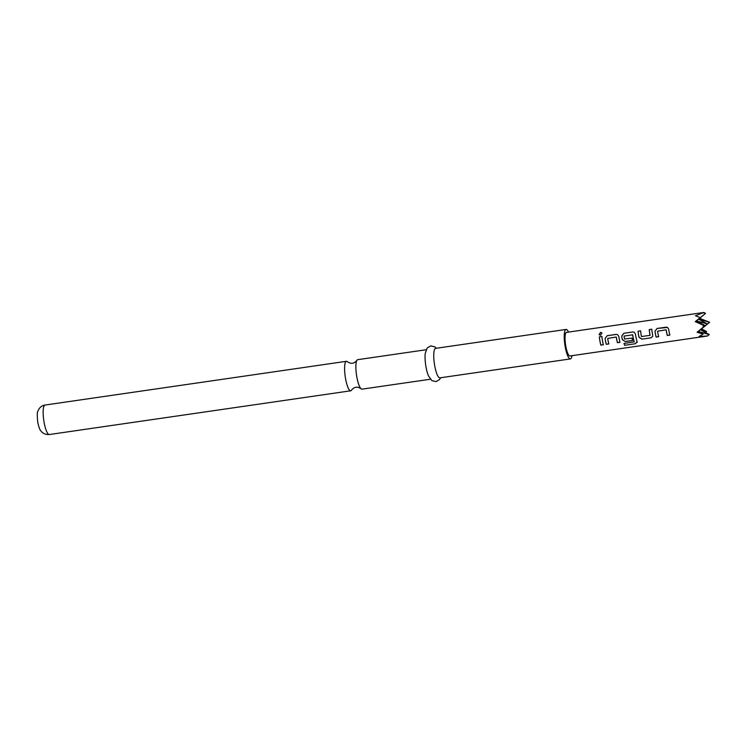 <?xml version="1.0" encoding="UTF-8"?>
<svg xmlns="http://www.w3.org/2000/svg" width="747" height="747" viewBox="0 0 747 747"><rect width="100%" height="100%" fill="white"/><g stroke="black" fill="none" stroke-linecap="round" stroke-linejoin="round"><path stroke-width="1.12" d="M601.97 333.059L600.523 332.462L599.169 334.768M600.541 335.272L601.923 332.966L600.476 332.359L599.103 334.684L600.541 335.272M430.403 379.233L362.006 389.159A14.903 3.408 -98.3 0 1 360.988 388.72A14.903 3.408 -98.3 0 1 356.786 376.74A14.903 3.408 -98.3 0 1 356.87 360.381A14.903 3.408 -98.3 0 1 357.72 359.671L426.126 349.745M356.87 360.381C355.32 362.211 353.854 363.145 352.472 363.173C351.137 363.537 349.465 363.061 347.467 361.744A14.903 3.408 81.7 0 0 346.449 361.305A14.903 3.408 81.7 0 0 345.506 378.374A14.903 3.408 81.7 0 0 350.726 390.793A14.903 3.408 81.7 0 0 351.576 390.083C353.126 388.253 354.592 387.32 355.974 387.301C357.309 386.927 358.98 387.404 360.988 388.72M568.532 332.088A14.903 3.408 81.7 0 0 566.086 329.436L435.594 348.373A14.903 3.408 81.7 0 0 434.651 365.432A14.903 3.408 81.7 0 0 439.871 377.861L570.363 358.924A14.903 3.408 81.7 0 0 571.959 355.684M566.086 329.436A14.903 3.408 81.7 0 0 565.143 346.496A14.903 3.408 81.7 0 0 570.363 358.924M436.369 348.261L434.857 346.86L430.795 345.87L427.172 347.971L425.23 353.424A14.903 3.408 81.7 0 0 425.958 366.693A14.903 3.408 81.7 0 0 428.498 375.956L431.915 380.634L435.977 381.614L439.6 379.523L440.646 377.749M665.988 329.81L657.575 331.21A11.915 2.727 81.7 0 0 658.695 336.72L656.137 337.084A11.915 2.727 81.7 0 1 654.97 331.229L657.08 328.447L667.566 327.457L666.025 327.149M666.184 329.959A11.915 2.727 81.7 0 0 667.304 335.468L669.863 335.095A11.915 2.727 81.7 0 1 668.696 329.24L667.566 327.457M641.906 339.157L650.852 337.859L652.626 336.514L652.701 335.272A11.915 2.727 81.7 0 1 651.795 329.212L649.236 329.586A11.915 2.727 81.7 0 0 650.077 335.31L641.458 336.561A11.915 2.727 81.7 0 1 640.618 330.837L638.069 331.21A11.915 2.727 81.7 0 0 638.974 337.261L641.906 339.157L650.852 337.859M651.795 329.259L649.283 329.623A11.737 2.689 81.7 0 0 650.105 335.254L649.937 335.496M624.669 345.291L635.417 343.732L637.154 341.706A11.915 2.727 81.7 0 1 635.445 334.068L634.324 332.284L632.784 331.976L623.829 333.274L621.719 336.057A11.915 2.727 81.7 0 0 622.354 339.68L625.276 341.566L632.606 340.501A11.915 2.727 81.7 0 1 632.037 338.102L624.557 339.007A11.915 2.727 81.7 0 1 624.044 336.075L632.653 334.824A11.915 2.727 81.7 0 0 634.231 341.846L623.978 343.48A11.915 2.727 81.7 0 0 624.669 345.291L635.417 343.732M632.457 334.675L632.7 334.824A11.737 2.689 81.7 0 0 634.25 341.734L634.1 342.005M637.238 342.331L637.154 341.706M616.154 337.046L607.703 338.447A11.915 2.727 81.7 0 0 608.824 343.956L606.265 344.33A11.915 2.727 81.7 0 1 605.098 338.466L605.098 338.466A11.737 2.689 81.7 0 0 606.293 344.236L606.265 344.33M607.199 335.683L605.098 338.466L607.199 335.683L616.154 334.385L617.694 334.703L618.824 336.477A11.915 2.727 81.7 0 0 619.991 342.331L617.433 342.705A11.915 2.727 81.7 0 1 616.312 337.196M601.914 336.449A11.915 2.727 81.7 0 0 603.371 344.75L600.812 345.114A11.915 2.727 81.7 0 1 599.365 336.822L601.914 336.449M705.327 332.434L706.578 331.491L701.489 328.932L700.415 329.744L707.409 323.983L698.566 319.146L705.56 313.385L703.87 312.461L566.515 332.378A11.915 2.727 81.7 0 0 566.189 332.527A11.915 2.727 81.7 0 0 565.638 345.301A11.915 2.727 81.7 0 0 569.933 355.974L707.493 336.001L709.258 334.572L700.415 329.744L698.174 331.435L709.258 334.572L707.493 336.001L699.061 336.514L703.086 334.114L698.174 331.435L697.1 332.238L703.086 334.114M703.87 312.461L695.438 315.757L700.21 317.634L695.252 321.649L703.048 325.066L703.403 327.093L697.1 332.238M701.489 328.932L709.65 322.293L699.64 318.343L703.618 314.982M699.64 318.343L696.325 320.837L707.409 323.983L698.174 331.435L703.403 327.093M703.441 312.778L705.56 313.385L695.252 321.649M703.048 325.066L705.168 325.664L696.325 320.837L700.21 317.634M703.693 315.01L698.566 319.146L709.65 322.293L700.415 329.744L706.578 331.491M601.923 336.495L599.365 336.822M599.402 336.86A11.737 2.689 81.7 0 0 600.831 345.03L600.812 345.114M600.831 345.03L603.343 344.666M616.35 337.196A11.737 2.689 81.7 0 0 617.461 342.612L617.433 342.705M617.461 342.612L619.973 342.247M617.722 334.712L616.154 334.385M616.2 334.423L607.246 335.72M606.293 344.236L608.805 343.872M635.417 343.592L637.172 341.594M634.352 332.303L632.784 331.976L623.829 333.274M623.876 333.311L621.719 336.057A11.737 2.689 81.7 0 0 622.382 339.624L622.354 339.68M622.382 339.624L625.276 341.566M625.304 341.472L632.588 340.417M624.034 343.471A11.737 2.689 81.7 0 0 624.679 345.151M650.88 337.765L652.645 336.467M640.627 330.874L638.069 331.21M638.106 331.248A11.737 2.689 81.7 0 0 639.002 337.205L638.974 337.261M639.002 337.205L641.925 339.063M666.221 329.959A11.737 2.689 81.7 0 0 667.332 335.375L667.304 335.468M667.332 335.375L669.844 335.011M666.072 327.186L657.08 328.447M657.117 328.484L654.97 331.229M655.007 331.229A11.737 2.689 81.7 0 0 656.165 337L656.137 337.084M656.165 337L658.677 336.636M49.283 434.539C43.494 434.894 41.001 431.215 40.646 430.524C39.787 429.777 38.816 427.013 37.742 422.251C37.098 415.425 37.135 411.793 37.873 411.354L38.517 409.767C39.936 407.134 42.093 405.556 45.007 405.051A14.903 3.408 81.7 0 0 44.064 422.12A14.903 3.408 81.7 0 0 49.283 434.539L350.726 390.793M45.007 405.051L346.449 361.305"/></g></svg>
